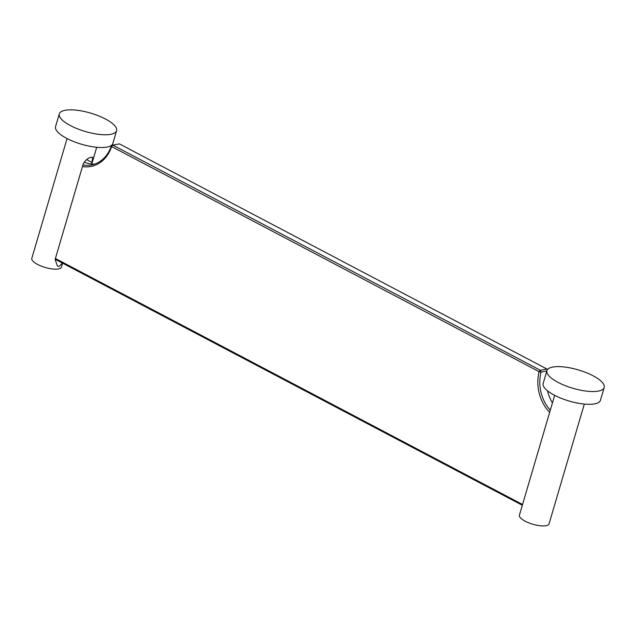 <?xml version="1.0" encoding="UTF-8"?>
<svg xmlns="http://www.w3.org/2000/svg" width="636" height="636" viewBox="0 0 636 636"><rect width="100%" height="100%" fill="white"/><g stroke="black" fill="none" stroke-linecap="round" stroke-linejoin="round"><path stroke-width="0.95" d="M546.833 370.963L541.045 372.052L540.338 370.263L546.928 369.015L119.417 143.887L112.826 145.127L540.338 370.263L539.137 371.694L111.626 146.566A36.522 29.304 79.3 0 1 82.465 166.56M522.323 505.254L55.181 259.257M55.404 258.494L522.546 504.491M549.671 412.311A36.522 29.304 79.3 0 1 539.137 371.694L541.045 372.052A35.123 28.183 -100.7 0 0 550.299 410.18M552.43 402.946A35.123 28.183 79.3 0 1 547.54 390.83M82.934 164.947A35.123 28.183 -100.7 0 0 91.425 164.947A35.123 28.183 -100.7 0 0 111.395 145.795L112.826 145.127L111.626 146.566L111.395 145.795M94.677 164.08A35.123 28.183 79.3 0 1 84.198 162.093M546.928 369.015L547.27 369.882L546.928 369.015M59.315 113.876L55.555 126.636A29.852 9.572 16.4 0 0 73.681 141.558A29.852 9.572 16.4 0 0 107.015 147.083A29.852 9.572 16.4 0 0 112.834 143.498L116.587 130.73A29.852 9.572 16.4 0 0 98.461 115.808A29.852 9.572 16.4 0 0 65.126 110.282A29.852 9.572 16.4 0 0 59.315 113.876A29.852 9.572 16.4 0 0 77.433 128.798A29.852 9.572 16.4 0 0 110.775 134.323A29.852 9.572 16.4 0 0 116.587 130.73M67.058 138.561L31.8 258.351A15.455 4.953 16.4 0 0 41.181 266.079A15.455 4.953 16.4 0 0 58.44 268.941A15.455 4.953 16.4 0 0 61.446 267.08L62.598 263.161M62.368 263.042L59.188 266.381L57.455 266.094L55.141 259.385L83.133 164.287C85.208 160.256 87.935 157.911 91.314 157.243L92.641 157.323L91.775 164.009L96.704 147.282M604.2 387.507L600.44 400.275A29.852 9.572 -163.6 0 1 594.628 403.868A29.852 9.572 -163.6 0 1 561.294 398.343A29.852 9.572 -163.6 0 1 543.168 383.421L546.928 370.653A29.852 9.572 -163.6 0 1 552.74 367.059A29.852 9.572 -163.6 0 1 586.074 372.585A29.852 9.572 -163.6 0 1 604.2 387.507A29.852 9.572 -163.6 0 1 598.389 391.1A29.852 9.572 -163.6 0 1 565.046 385.575A29.852 9.572 -163.6 0 1 546.928 370.653M584.317 404.067L549.059 523.857A15.455 4.953 -163.6 0 1 546.054 525.718A15.455 4.953 -163.6 0 1 528.794 522.856A15.455 4.953 -163.6 0 1 519.413 515.136L554.672 395.338M92.196 162.578L86.583 159.62"/></g></svg>
